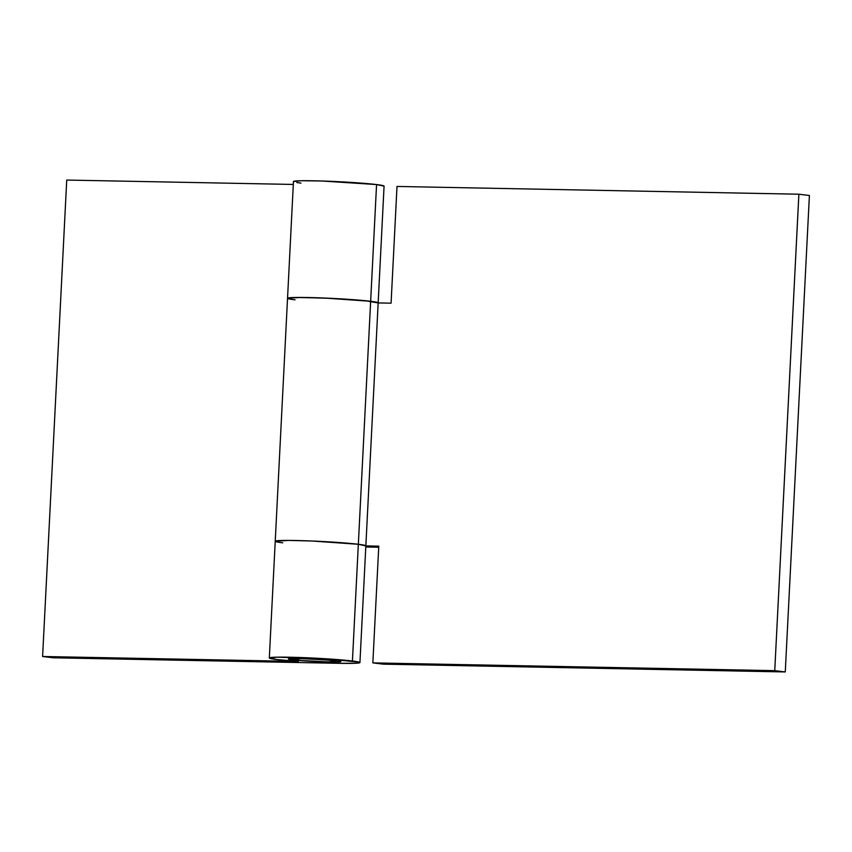 <?xml version="1.0" encoding="UTF-8"?>
<svg xmlns="http://www.w3.org/2000/svg" width="852" height="852" viewBox="0 0 852 852"><rect width="100%" height="100%" fill="white"/><g stroke="black" fill="none" stroke-linecap="round" stroke-linejoin="round"><path stroke-width="1.28" d="M384.071 186.141L376.563 184.565A45.369 2.141 -177.1 0 0 325.773 181.135A45.369 2.141 -177.1 0 0 293.45 181.54L287.539 298.264A45.369 2.141 2.9 0 1 319.851 297.859A45.369 2.141 2.9 0 1 370.652 301.299L376.563 184.565L321.63 180.986L301.214 180.741L293.45 181.54M295.048 299.829A45.369 2.141 2.9 0 1 287.539 298.264L295.303 297.465L324.229 298.03L370.652 301.299A45.369 2.141 2.9 0 1 378.16 302.865A45.369 2.141 -177.1 0 0 370.652 301.299L378.16 302.865L365.849 545.844A45.369 2.141 -177.1 0 0 358.341 544.279A45.369 2.141 -177.1 0 0 307.551 540.839A45.369 2.141 -177.1 0 0 275.228 541.254L276.059 541.702L275.228 541.244A45.369 2.141 2.9 0 1 307.551 540.839A45.369 2.141 2.9 0 1 358.341 544.279L352.43 661.003L358.341 544.279L311.917 541.009L288.658 540.413L275.228 541.244L288.658 540.413L311.917 541.009L358.341 544.279L370.652 301.299A45.369 2.141 -177.1 0 0 319.851 297.859A45.369 2.141 -177.1 0 0 287.539 298.264L288.359 298.722L287.539 298.264L269.317 657.978A45.369 2.141 2.9 0 1 301.629 657.563A45.369 2.141 2.9 0 1 352.43 661.003A45.369 2.141 2.9 0 1 359.938 662.568A45.369 2.141 2.9 0 1 339.607 663.325L356.402 663.218L359.938 662.579L359.107 662.111L323.685 658.639L277.081 657.18L269.317 657.968L276.825 659.544A45.369 2.141 2.9 0 1 269.317 657.978M336.508 660.694A26.263 1.235 2.9 0 1 340.864 661.599A26.263 1.235 2.9 0 1 322.152 661.844A26.263 1.235 2.9 0 1 292.737 659.853L292.737 659.853A26.263 1.235 2.9 0 1 288.391 658.947A26.263 1.235 2.9 0 1 307.103 658.702A26.263 1.235 2.9 0 1 336.508 660.694L340.331 661.823L324.548 661.919L299.947 660.556L288.391 658.937L304.707 658.628L336.508 660.694M298.275 661.44A45.369 2.141 2.9 0 1 276.825 659.544L298.275 661.44L42.6 656.498L53.122 657.787L339.607 663.325L53.122 657.787L42.6 656.498L66.733 180.06L293.301 184.447L66.733 180.06L42.6 656.498L298.275 661.44M296.815 182.53L300.958 183.105M378.16 302.865L384.071 186.13A45.369 2.141 -177.1 0 0 376.563 184.565L358.341 544.279A45.369 2.141 2.9 0 1 365.849 545.844L358.341 544.279L365.827 545.908L378.778 546.153L365.849 545.908A45.369 2.141 2.9 0 0 365.849 545.844L359.938 662.568M282.736 542.82A45.369 2.141 2.9 0 1 275.228 541.254M372.856 662.888L383.379 664.166L785.267 671.94L774.745 670.652L372.856 662.888L378.778 546.153L372.856 662.888L383.379 664.166L785.267 671.94L809.4 195.502L798.878 194.213L397 186.45L798.878 194.213L809.4 195.502L785.267 671.94L774.745 670.652L798.878 194.213L774.745 670.652L372.856 662.888M365.796 546.984L378.725 547.24L365.796 546.984M378.16 302.929L391.079 303.174L397 186.45L391.079 303.174L378.16 302.929M378.139 302.929L365.05 300.681L333.079 298.434L300.969 297.433L287.539 298.264M328.212 660.034L328.212 660.034A23.877 1.129 2.9 0 1 338.478 661.482A23.877 1.129 2.9 0 1 325.666 661.834A23.877 1.129 2.9 0 1 301.033 660.513A23.877 1.129 2.9 0 1 290.777 659.065A23.877 1.129 2.9 0 1 303.589 658.713A23.877 1.129 2.9 0 1 328.212 660.034L301.725 658.671L290.777 659.054L301.033 660.513L327.53 661.876L338.468 661.493L328.212 660.034"/></g></svg>

